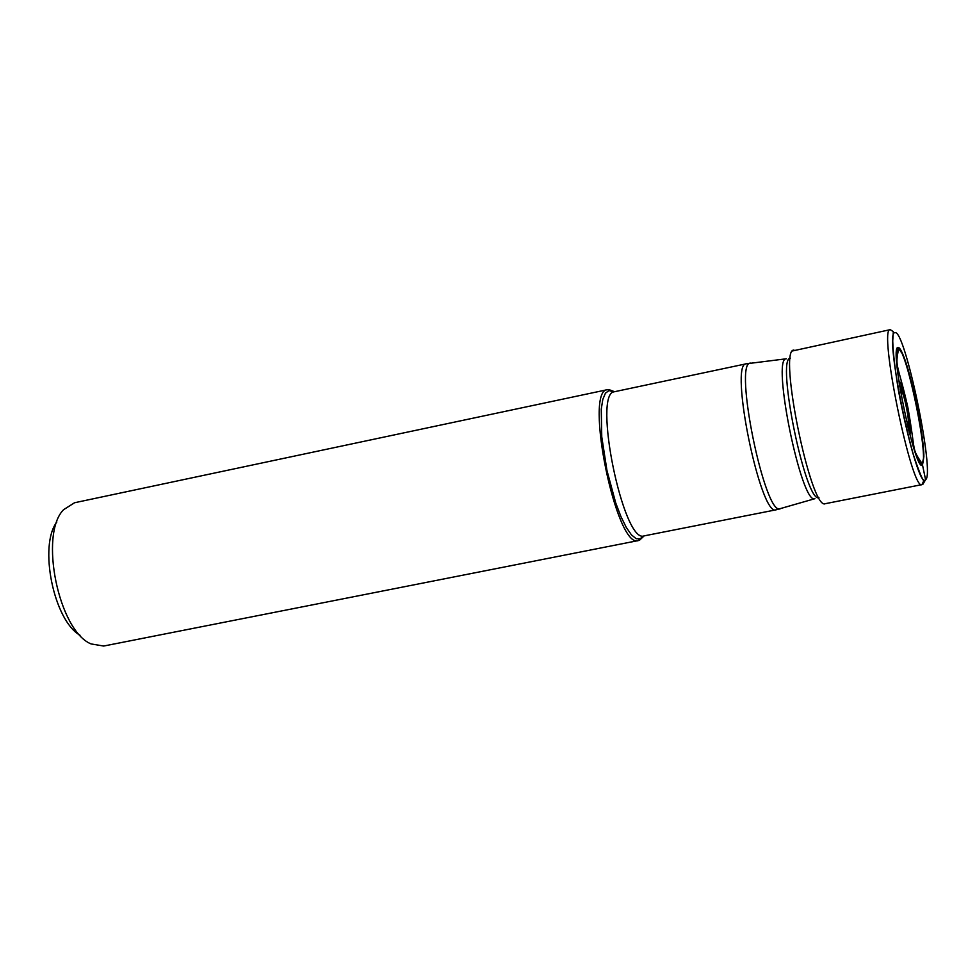 <?xml version="1.0" encoding="UTF-8"?>
<svg xmlns="http://www.w3.org/2000/svg" width="976" height="976" viewBox="0 0 976 976"><rect width="100%" height="100%" fill="white"/><g stroke="black" fill="none" stroke-linecap="round" stroke-linejoin="round"><path stroke-width="1.46" d="M898.066 347.456C899.25 347.261 900.872 349.628 902.934 354.544C911.474 374.186 923.991 435.333 923.857 456.744L922.515 465.015C915.488 474.385 888.77 346.016 898.066 347.456M909.717 434.1C913.17 432.38 902.69 381.152 898.835 380.933M80.044 635.266C53.802 620.663 38.467 545.73 56.852 521.989M613.367 391.815L607.487 389.656C583.66 389.753 616.442 549.842 638.389 540.558L103.651 646.039L91.061 643.928C58.645 630.935 38.869 534.384 63.574 509.704L74.554 502.75M638.389 540.558L642.928 536.263M918.916 461.538L922.015 464.137L917.074 457.451L922.515 465.015L925.577 479.692L922.906 484.255M907.131 423.816L909.559 433.49L908.802 428.976C911.926 428.281 902.69 383.91 899.86 386.008L899.64 386.228M922.015 464.137L922.271 463.868C928.932 458.037 907.094 351.372 898.676 348.615L897.957 348.469L896.517 352.08M896.407 354.617L897.957 348.469M899.116 382.885L899.86 386.008M900.226 389.79L900.543 389.278C902.934 387.448 910.779 425.17 908.131 425.719L907.521 425.414M890.295 329.644L890.246 329.656C878.022 327.131 911.718 491.745 921.966 484.621L825.342 503.677C811.044 511.558 777.652 348.481 793.903 350.103L793.988 350.091M925.577 479.692C935.252 474.8 904.837 328.436 895.004 332.731C883.158 330.156 916.891 492.27 925.577 479.692M613.733 391.998L609.036 390.559L605.437 393.169L602.802 399.452L601.253 409.151L601.753 436.821L606.962 470.53L615.771 503.043L620.943 516.609L626.263 527.394L631.435 534.872L636.206 538.728L640.366 538.801L643.05 536.214M639.695 540.082L644.123 535.885C623.396 544.669 592.103 391.779 614.599 391.705L608.878 389.595M780.629 508.679L780.263 508.789C764.879 516.646 733.208 361.937 750.434 363.121L750.825 363.072M746.323 363.792L614.697 391.681M786.351 358.778L746.262 363.816C728.84 362.73 760.56 517.634 776.152 509.801L644.123 535.885M786.302 358.79C771.186 357.521 801.54 505.788 814.948 498.675L776.152 509.801M818.937 497.687C805.676 503.653 775.822 357.863 790.365 358.131M902.934 354.544L898.676 348.615C894.724 367.903 897.481 361.876 907.79 406.992C916.257 454.413 910.986 447.142 922.271 463.868L923.857 456.744M900.531 391.583L901.177 390.546C903.02 390.693 909.705 417.582 908.095 424.328L907.094 423.633M921.966 484.621L923.735 480.9C921.673 478.057 918.074 468.919 912.938 453.486C907.619 434.418 902.8 413.482 898.481 390.681C894.943 368.782 893.028 352.214 892.735 340.966L893.308 331.633L890.246 329.656L792.244 351.006M74.322 502.799L607.487 389.656"/></g></svg>
